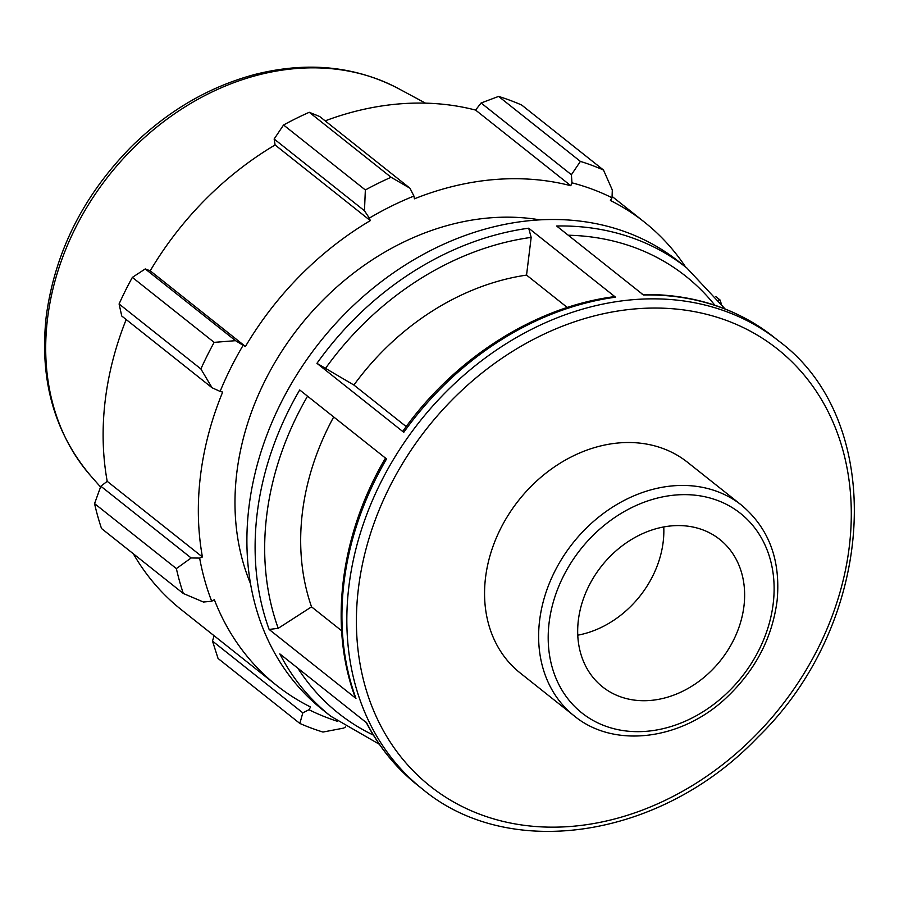 <?xml version="1.0" encoding="UTF-8"?>
<svg xmlns="http://www.w3.org/2000/svg" width="899" height="899" viewBox="0 0 899 899"><rect width="100%" height="100%" fill="white"/><g stroke="black" fill="none" stroke-linecap="round" stroke-linejoin="round"><path stroke-width="1.35" d="M650.438 700.445A94.181 75.954 -51.5 0 1 602.577 686.892A94.181 75.954 -51.5 0 1 586.114 591.89A94.181 75.954 -51.5 0 1 671.879 525.848A94.181 75.954 -51.5 0 1 719.739 539.411A94.181 75.954 -51.5 0 1 736.202 634.413A94.181 75.954 -51.5 0 1 650.438 700.445M520.139 672.946A134.535 108.498 -51.5 0 1 518.869 500.114A134.535 108.498 -51.5 0 1 687.51 462.266L741.563 505.193A134.535 108.498 128.5 0 0 618.995 503.249A134.535 108.498 128.5 0 0 539.614 620.445A134.535 108.498 128.5 0 0 574.191 715.885L520.139 672.946M322.595 709.749A286.23 230.841 -51.5 0 1 319.887 342.047A286.23 230.841 -51.5 0 1 678.678 261.519L686.858 268.014A286.23 230.841 128.5 0 0 556.627 226.009L643.459 294.984A286.23 230.841 -51.5 0 1 773.679 336.99L778.579 340.878A286.23 230.841 128.5 0 0 517.835 336.72A286.23 230.841 128.5 0 0 348.936 586.081A286.23 230.841 128.5 0 0 422.508 789.108L417.608 785.22A286.23 230.841 -51.5 0 1 366.668 722.875L279.836 653.899A286.23 230.841 128.5 0 0 330.787 716.245L322.595 709.749M615.523 297.176L528.691 228.2A286.23 230.841 128.5 0 0 316.942 363.331L403.775 432.307A286.23 230.841 -51.5 0 1 615.523 297.176L614.039 296.692C534.86 306.952 454.13 358.521 402.797 431.306L403.775 432.307M386.548 458.94L299.715 389.964A286.23 230.841 128.5 0 0 269.138 629.446L355.959 698.422A286.23 230.841 -51.5 0 1 386.548 458.94M385.57 457.951C340.361 534.377 328.596 625.962 355.229 697.433L355.959 698.422M316.942 363.331L353.903 385.042A238.516 192.364 -51.5 0 1 526.544 275.094L531.174 237.392L528.691 228.2M269.138 629.446L278.229 628.311L311.537 606.847A238.516 192.364 -51.5 0 1 333.698 416.956M567.303 307.48L526.544 275.094M353.903 385.042L406.213 426.598M311.537 606.847L341.62 630.75M235.549 340.676L214.153 342.362A318.032 256.485 128.5 0 0 200.882 368.95L212.052 387.75L220.109 391.413A298.951 241.101 -51.5 0 1 243.123 345.317L235.549 340.676L145.245 268.936L132.355 277.386L214.153 342.362M220.109 391.413L222.671 392.076A295.771 238.527 128.5 0 0 202.421 556.975L199.645 558.088L191.15 557.964L176.373 568.595A318.032 256.485 128.5 0 0 183.317 593.486L203.466 602.038L211.703 601.24A298.951 241.101 -51.5 0 1 199.645 558.088M211.703 601.24L214.344 599.678A295.771 238.527 128.5 0 0 276.532 685.33A295.771 238.527 128.5 0 0 310.593 707.007L308.986 709.727L302.817 712.84L299.85 723.448A318.032 256.485 128.5 0 0 322.955 732.056L343.721 728.089L345.587 726.886M337.451 721.313A298.951 241.101 -51.5 0 1 308.986 709.727M685.6 267.014A295.771 238.527 128.5 0 0 644.482 222.165A295.771 238.527 128.5 0 0 610.421 200.499L612.028 197.769L612.309 189.992L603.487 170.023A318.032 256.485 128.5 0 0 580.394 161.404L571.404 174.732L571.978 182.834A298.951 241.101 -51.5 0 1 612.028 197.769M571.978 182.834L570.798 185.711A295.771 238.527 128.5 0 0 414.428 198.814L413.933 196.072L410 188.251L391.076 177.272A318.032 256.485 128.5 0 0 365.354 189.97L364.466 210.759L369.343 218.109A298.951 241.101 -51.5 0 1 413.933 196.072M369.343 218.109L370.321 220.615A295.771 238.527 128.5 0 0 245.438 346.475L243.123 345.317M250.574 583.811A254.428 205.186 -51.5 0 1 299.839 326.123A254.428 205.186 -51.5 0 1 539.715 219.839M200.882 368.95L119.084 303.963L121.747 316.01L212.052 387.75M370.321 220.615L275.094 144.964L274.15 139.008L364.466 210.759M365.354 189.97L283.556 124.995L274.15 139.008M570.798 185.711L475.571 110.071L481.1 102.98L571.404 174.732M580.394 161.404L498.597 96.418L481.1 102.98M721.178 303.469A318.032 256.485 128.5 0 0 720.032 299.974L718.627 300.131M720.032 299.974L715.885 296.681M183.317 593.486L101.52 528.511A318.032 256.485 -51.5 0 1 94.564 503.62L176.373 568.595M302.817 712.84L212.501 641.088L218.052 658.461L299.85 723.448M212.501 641.088L214.086 635.728M276.532 685.33L181.317 609.691A295.771 238.527 -51.5 0 1 133.333 553.773M191.15 557.964L100.845 486.224L94.564 503.62M100.845 486.224L107.206 481.325A295.771 238.527 -51.5 0 1 126.186 319.538M119.084 303.963A318.032 256.485 -51.5 0 1 132.355 277.386M145.245 268.936L150.212 270.824A295.771 238.527 -51.5 0 1 275.094 144.964M283.556 124.995A318.032 256.485 -51.5 0 1 309.267 112.285L391.076 177.272M410 188.251L319.684 116.51L309.267 112.285M325.168 120.859A295.771 238.527 -51.5 0 1 475.571 110.071M498.597 96.418A318.032 256.485 -51.5 0 1 521.69 105.037L603.487 170.023M245.438 346.475L150.212 270.824M202.421 556.975L107.206 481.325M663.765 526.938A94.181 75.954 -51.5 0 1 577.776 635.188M549.132 622.535A127.444 102.778 -51.5 0 1 675.666 495.012A127.444 102.778 -51.5 0 1 773.185 603.757A127.444 102.778 -51.5 0 1 646.651 731.292A127.444 102.778 -51.5 0 1 549.132 622.535M568.235 235.223A279.128 225.121 -51.5 0 1 714.84 305.222M325.236 368.77A279.128 225.121 -51.5 0 1 531.174 237.392M278.229 628.311A279.128 225.121 -51.5 0 1 307.548 396.189M373.355 735.09A279.128 225.121 -51.5 0 1 297.872 668.215M358.454 588.171A279.128 225.121 -51.5 0 1 704.94 313.897A279.128 225.121 -51.5 0 1 790.951 693.219A279.128 225.121 -51.5 0 1 502.721 821.315A279.128 225.121 -51.5 0 1 358.454 588.171M398.414 88.563C355.139 66.054 307.458 61.312 255.395 74.325C209.489 86.518 168.293 110.487 131.793 146.245C83.629 195.016 55.131 251.54 46.299 315.819C39.241 379.075 54.052 432.419 90.743 475.863A249.9 201.545 -51.5 0 1 47.535 318.594A249.9 201.545 -51.5 0 1 398.414 88.563L425.508 103.149M741.563 505.193C768.926 528.32 780.781 560.01 777.152 600.251C772.376 637.751 755.441 670.249 726.358 697.736C681.476 740.259 614.017 748.901 574.191 715.885M642.167 294.49C692.691 293.827 736.528 307.986 773.679 336.99M417.608 785.22C396.201 768.151 379.007 747.114 366.05 722.122M725.133 308.975L686.858 268.014M379.333 744.26L330.787 716.245M778.579 340.878C888.257 421.732 876.739 622.288 757.655 737.371C662.102 837.89 509.868 862.085 422.508 789.108M90.743 475.863L100.553 487.011M644.482 222.165L612.084 196.42"/></g></svg>
